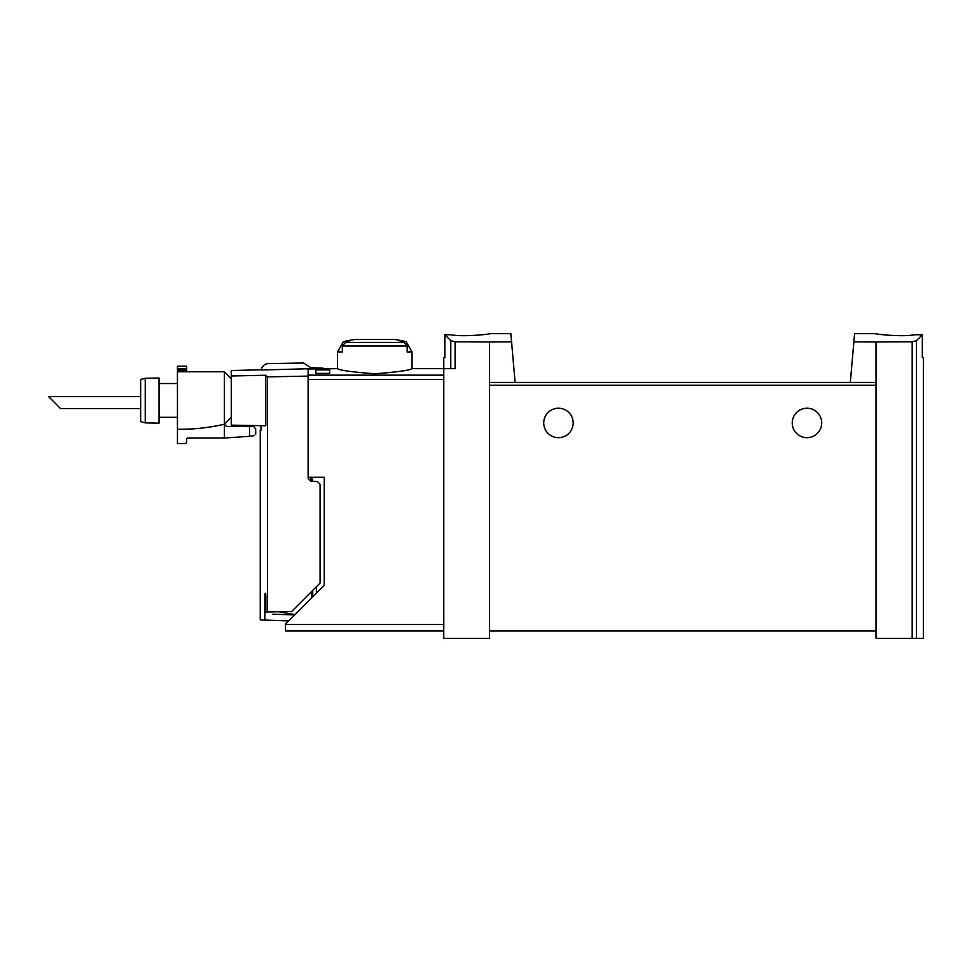 <?xml version="1.0" encoding="UTF-8"?>
<svg xmlns="http://www.w3.org/2000/svg" width="972" height="972" viewBox="0 0 972 972"><rect width="100%" height="100%" fill="white"/><g stroke="black" fill="none" stroke-linecap="round" stroke-linejoin="round"><path stroke-width="1.46" d="M853.878 341.84L876.003 341.986L876.003 382.458L850.318 382.458L854.582 333.675L875.541 333.675M876.003 341.986L912.186 341.755L912.186 638.325L923.4 638.325L923.4 357.599L922.331 357.599L922.331 334.757L916.487 340.662L912.186 341.755M922.331 334.757L914.919 334.757C901.178 337.199 874.508 334.028 875.541 333.675C874.508 334.028 901.129 337.199 914.919 334.757M489.438 341.986L455.078 341.767L450.789 340.674L444.86 334.757L444.86 357.599L443.779 357.599L443.779 638.325L489.438 638.325L489.438 382.458L515.111 382.458L511.564 341.84L489.438 341.986L489.438 382.458M489.888 333.675L510.847 333.675L511.564 341.84M450.522 334.757C464.252 337.199 490.933 334.028 489.888 333.675C490.933 334.028 464.3 337.199 450.522 334.757L444.86 334.757M308.112 368.983L337.478 368.655C339.726 370.332 352.156 372.045 374.767 373.783C397.354 372.045 409.771 370.332 412.031 368.655L455.078 368.655L455.078 341.767M315.851 373.394L315.851 369.882L315.851 373.394L329.654 373.394L329.654 369.882L329.654 373.394M315.851 369.882L329.654 369.882M443.779 379.542L308.112 379.542L308.112 477.252L324.247 477.252L324.247 585.375L285.476 624.146L285.476 630.962L443.779 630.962M412.031 351.949L407.171 351.949L407.171 345.996L403.951 342.436A136.821 136.821 0 0 0 400.112 341.646L406.089 341.646L412.031 351.949L412.031 368.655M406.089 341.646A138.06 138.06 0 0 0 394.863 339.52L354.646 339.52A138.06 138.06 0 0 0 343.42 341.646L349.398 341.646A136.821 136.821 0 0 0 345.558 342.436L342.338 345.996L342.338 351.949L337.478 351.949L337.478 368.655M876.003 382.458L876.003 638.325L912.186 638.325M850.318 382.458L515.111 382.458L850.318 382.458M543.737 422.954A14.726 14.726 0 0 1 565.826 410.196A14.726 14.726 0 0 1 565.826 435.711A14.726 14.726 0 0 1 543.737 422.954M792.241 422.954A14.726 14.726 0 0 1 814.329 410.196A14.726 14.726 0 0 1 814.329 435.711A14.726 14.726 0 0 1 792.241 422.954M876.003 630.962L489.438 630.962M312.717 596.905L312.717 590.417M311.793 591.328L311.793 597.829M260.946 425.663L260.946 430.28L260.253 430.28L260.253 619.917L264.882 620.075L264.882 594.864L265.854 594.864C265.514 592.628 265.198 592.628 264.882 594.864C265.198 592.628 265.514 592.628 265.854 594.864L265.854 611.995L291.588 611.546L320.08 583.054L320.08 484.408L317.565 481.65L310.639 481.055L308.112 478.297L308.112 368.765L261.237 369.992A7.363 7.363 0 0 1 268.406 363.625L303.556 363.006L310.882 367.659L321.319 368.024A9.21 9.21 0 0 1 325.11 368.983M310.882 481.067L310.882 477.252M308.112 376.115L267.47 376.869L265.806 375.241L267.47 376.869L267.47 611.959M231.263 376.006L265.806 375.241L265.806 425.748L231.263 425.141L231.263 370.551L261.237 369.761M288.708 620.914L264.882 620.075M294.698 614.936L272.889 614.207M278.782 611.765L295.002 614.632M60.568 408.58L48.6 396.612L140.636 396.612L48.6 396.612L60.568 408.58L140.636 408.58L60.568 408.58M255.685 434.35L255.685 428.895L252.854 425.517M243.863 426.526A1.847 1.847 0 0 0 245.564 425.396M253.583 426.38L226.695 426.526L224.398 424.217A198.713 198.713 0 0 1 177.451 429.284L177.451 366.237L186.66 366.237L186.66 370.32L177.451 370.32M254.239 435.59C256.171 434.192 256.171 434.192 254.239 435.59C256.171 434.192 256.171 434.192 254.239 435.59L249.512 436.307L249.512 426.526M140.636 421.641L140.636 379.493L145.241 378.266L159.044 378.023L159.044 423.124L145.241 422.881L140.636 421.641M231.263 417.353L224.398 424.217L224.398 371.766L231.263 378.63M177.451 371.766L224.398 371.766M159.044 383.539L177.451 383.539M177.451 417.316L159.044 417.316M145.241 422.881L145.241 378.266M177.451 429.284L177.451 443.548L184.814 443.548A1.847 1.847 0 0 0 186.66 441.713L186.66 439.405A1.385 1.385 0 0 1 188.046 438.032L224.398 438.032L224.398 424.217M249.512 436.307L224.398 438.032M186.66 371.766L186.66 370.32M308.112 375.156L443.779 375.156M407.171 345.996L342.338 345.996M285.476 624.522L443.779 624.522M916.487 340.662L916.487 638.325M876.003 385.216L489.438 385.216M450.789 340.674L450.789 368.655M316.398 593.224L316.398 586.736M312.17 477.252L312.17 481.189M403.951 342.436L345.558 342.436M186.66 368.959L177.451 368.959M343.42 341.646L337.478 351.949"/></g></svg>
